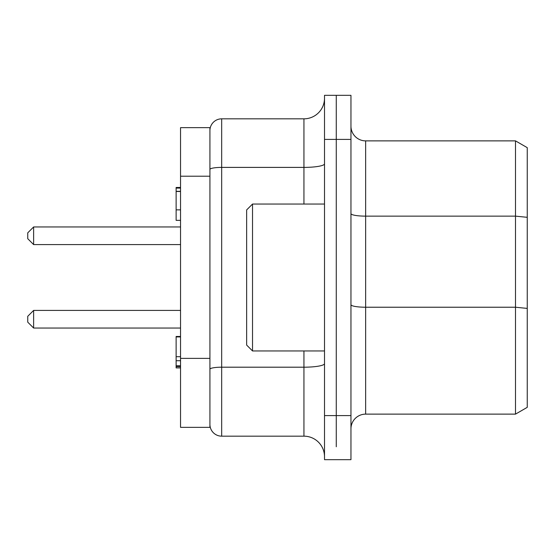 <?xml version="1.0" encoding="UTF-8"?>
<svg xmlns="http://www.w3.org/2000/svg" width="555" height="555" viewBox="0 0 555 555"><rect width="100%" height="100%" fill="white"/><g stroke="black" fill="none" stroke-linecap="round" stroke-linejoin="round"><path stroke-width="0.83" d="M33.626 328.04L33.626 310.411L27.75 316.288L27.75 322.164L33.626 328.04L180.542 328.04M33.626 244.588L33.626 226.96L27.75 232.836L27.75 238.712L33.626 244.588L180.542 244.588M336.268 446.761L336.268 415.598L336.268 446.761M324.508 415.598L324.508 459.672L350.954 459.672L350.954 95.328L324.508 95.328L324.508 415.598L336.268 415.598L336.268 95.328L336.268 415.598L350.954 415.598M213.363 432.72A11.752 11.752 0 0 1 209.922 424.409A11.752 11.752 0 0 0 221.674 436.168L221.674 167.395A11.752 2.04 180 0 0 213.363 167.992A11.752 2.04 180 0 0 209.922 169.435M318.487 112.811A20.57 20.57 0 0 0 324.508 98.27A20.57 20.57 0 0 1 303.946 118.832L221.674 118.832A11.752 11.752 0 0 0 209.922 130.591A11.752 11.752 0 0 1 213.363 122.28M303.946 350.954L303.946 436.168A20.57 20.57 0 0 1 324.508 456.73A20.57 20.57 0 0 0 318.487 442.189M303.946 436.168L221.674 436.168M355.256 418.428A14.694 14.694 0 0 0 350.954 428.821A14.694 14.694 0 0 1 365.648 414.127L365.648 140.873A14.694 14.694 0 0 1 350.954 126.179A14.694 14.694 0 0 0 365.648 140.873L515.498 140.873L527.25 147.658L515.498 140.873L515.498 414.127L527.25 407.342L527.25 147.658M527.25 407.342L515.498 414.127L365.648 414.127M252.525 350.954L252.525 204.046L246.649 209.922L246.649 345.078L252.525 350.954L324.508 350.954M180.542 188.089L176.129 188.089L176.129 187.472L180.542 187.472M176.129 188.089L176.129 220.356L180.542 220.356M180.542 365.759L176.129 365.759L176.129 367.91L180.542 367.91M180.542 366.675L176.129 366.675M180.542 356.692L176.129 356.692L176.129 365.759M180.542 360.715L176.129 360.715M180.542 336.92L176.129 336.92L176.129 356.692M180.542 336.469L176.129 336.469L176.129 336.92M180.542 191.482L176.129 191.482M180.542 209.859L176.129 209.859M180.542 358.384L180.542 427.35L209.922 427.35L209.922 358.384L180.542 358.384L180.542 127.65L209.922 127.65L209.922 358.384M209.922 369.235A11.752 2.04 0 0 1 213.363 367.792A11.752 2.04 0 0 1 221.674 367.195L303.946 367.195A20.57 3.573 180 0 0 318.487 366.147A20.57 3.573 180 0 0 324.508 363.622M324.508 163.822A20.57 3.573 0 0 1 318.487 166.347A20.57 3.573 0 0 1 303.946 167.395L221.674 167.395L221.674 118.832M303.946 118.832L303.946 204.046M324.508 139.402L350.954 139.402M350.954 304.674A14.694 2.553 180 0 0 355.256 306.478A14.694 2.553 180 0 0 365.648 307.227L515.498 307.227L527.25 308.407M350.954 213.592A14.694 2.553 180 0 0 355.256 215.395A14.694 2.553 180 0 0 365.648 216.138L515.498 216.138L527.25 217.317M209.922 176.213L180.542 176.213M180.542 310.411L33.626 310.411M180.542 226.96L33.626 226.96M324.508 204.046L252.525 204.046M180.542 191.336L176.129 191.336M176.129 220.349L180.542 220.349L176.129 220.349"/></g></svg>

